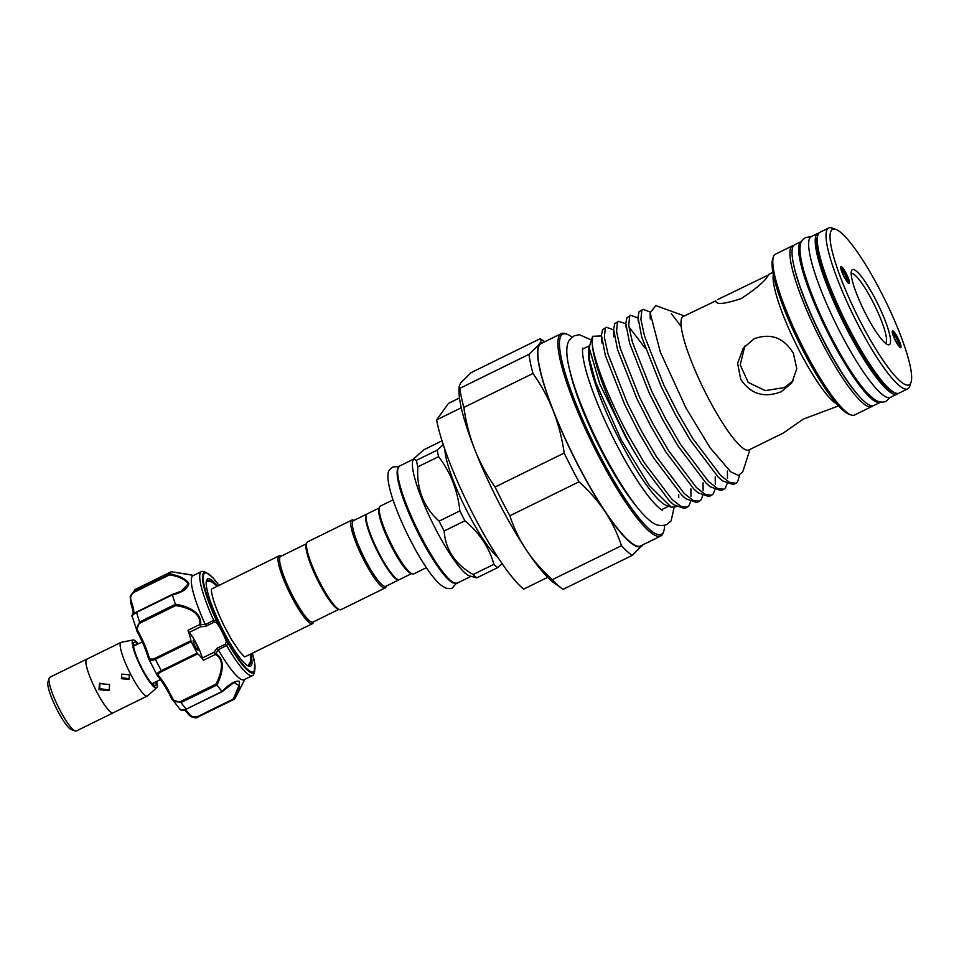 <?xml version="1.0" encoding="UTF-8"?>
<svg xmlns="http://www.w3.org/2000/svg" width="959" height="959" viewBox="0 0 959 959"><rect width="100%" height="100%" fill="white"/><g stroke="black" fill="none" stroke-linecap="round" stroke-linejoin="round"><path stroke-width="1.44" d="M898.259 345.444A7.276 1.331 63.8 0 0 899.386 345.995A7.276 1.331 63.8 0 0 898.223 340.948A7.276 1.331 63.8 0 0 894.387 334.104A7.276 1.331 63.8 0 0 892.985 332.965A7.276 1.331 63.8 0 0 892.733 334.188M893.644 336.777L894.016 336.597A4.783 0.875 -116.2 0 1 893.992 335.23A4.783 0.875 -116.2 0 1 894.975 335.962A4.783 0.875 -116.2 0 1 897.552 340.601A4.783 0.875 -116.2 0 1 898.211 343.813A4.783 0.875 -116.2 0 1 897.228 343.082A4.783 0.875 -116.2 0 1 894.351 337.652L893.74 337.005M894.016 336.597L893.105 335.314M846.713 281.191A7.276 1.331 63.8 0 0 847.84 281.742A7.276 1.331 63.8 0 0 846.677 276.695A7.276 1.331 63.8 0 0 842.841 269.851A7.276 1.331 63.8 0 0 841.439 268.712A7.276 1.331 63.8 0 0 841.187 269.935M842.11 272.524L842.47 272.344A4.783 0.875 -116.2 0 1 842.446 270.977A4.783 0.875 -116.2 0 1 843.429 271.709A4.783 0.875 -116.2 0 1 846.006 276.348A4.783 0.875 -116.2 0 1 846.665 279.548A4.783 0.875 -116.2 0 1 845.694 278.829A4.783 0.875 -116.2 0 1 842.805 273.399L842.194 272.752M842.47 272.344L841.558 271.061M897.9 393.442A89.619 16.411 -116.2 0 1 896.941 394.161A89.619 16.411 -116.2 0 1 844.639 324.897A89.619 16.411 -116.2 0 1 816.648 234.404A89.619 16.411 -116.2 0 1 817.895 233.313A89.619 16.411 -116.2 0 1 819.046 233.001M896.941 394.161L890.36 397.398A89.619 16.411 -116.2 0 1 838.046 328.134A89.619 16.411 -116.2 0 1 810.055 237.64A89.619 16.411 -116.2 0 1 811.302 236.549L817.895 233.313M74.634 730.758L71.254 729.547A26.888 4.927 -116.2 0 1 56.006 707.598A26.888 4.927 -116.2 0 1 47.95 682.125L49.053 678.708M113.438 712.657A29.933 5.478 -116.2 0 1 113.162 712.861A29.933 5.478 -116.2 0 1 95.684 689.725A29.933 5.478 -116.2 0 1 86.334 659.504A29.933 5.478 -116.2 0 1 86.754 659.145A29.933 5.478 -116.2 0 1 87.089 659.037M138.264 643.885A26.672 4.879 63.8 0 0 133.229 639.965L121.302 642.266A29.873 5.466 63.8 0 0 121.038 642.35A29.873 5.466 63.8 0 0 120.63 642.722A29.873 5.466 63.8 0 0 129.956 672.882A29.873 5.466 63.8 0 0 147.398 695.97L76.264 730.998A29.933 5.478 -116.2 0 1 58.787 707.862A29.933 5.478 -116.2 0 1 49.436 677.641A29.933 5.478 -116.2 0 1 49.856 677.27L86.754 659.145M129.357 678.78L122.141 677.677M121.397 678.708L129.021 679.344L129.297 674.824L121.745 674.105L121.397 678.708M109.518 689.989L99.736 688.694L99.856 683.084M98.993 689.725L109.17 690.54L109.53 684.546L99.472 683.563L98.993 689.725M155.981 681.765A24.191 4.435 -116.2 0 1 155.766 685.409A24.191 4.435 -116.2 0 1 154.507 685.685A24.191 4.435 -116.2 0 1 140.781 665.942A24.191 4.435 -116.2 0 1 133.541 643.01A24.191 4.435 -116.2 0 1 133.757 642.566A24.191 4.435 -116.2 0 1 137.545 644.232M133.373 644.532A22.477 4.112 -116.2 0 1 135.375 645.299M153.824 682.832A22.477 4.112 -116.2 0 1 153.476 684.63A22.477 4.112 -116.2 0 1 153.2 684.882M133.229 639.965A26.672 4.879 63.8 0 0 132.63 640.372A26.672 4.879 63.8 0 0 141.261 667.896A26.672 4.879 63.8 0 0 156.725 687.783A26.672 4.879 63.8 0 0 156.892 687.591A26.672 4.879 63.8 0 0 156.701 681.417M147.398 695.97A29.873 5.466 63.8 0 0 147.626 695.814L156.725 687.783M113.138 712.813A29.873 5.466 -116.2 0 1 95.696 689.725A29.873 5.466 -116.2 0 1 86.37 659.552A29.873 5.466 -116.2 0 1 86.778 659.193L121.038 642.35M133.589 646.486A20.906 3.824 -116.2 0 1 133.733 646.21A20.906 3.824 -116.2 0 1 134.02 645.958L142.28 641.907M193.646 575.388L171.289 571.732A71.098 13.018 63.8 0 0 169.767 573.854C179.812 575.796 186.19 579.104 188.923 583.779C187.413 588.958 181.922 592.65 172.428 594.856L136.562 612.381C132.678 614.791 131.311 616.158 132.45 616.481M172.224 594.532L181.143 591.223L188.192 583.911C185.435 579.512 179.237 576.491 169.611 574.837L134.104 592.278C130.88 594.7 129.921 597.625 131.227 601.077A1.199 0.647 160.7 0 0 130.628 602.108A30.472 5.574 63.8 0 1 133.157 611.362M130.532 601.856L130.22 596.15L133.912 591.499L169.743 573.89L169.611 574.837M205.358 624.693L213.677 620.245L217.453 621.36A1.199 0.791 144.3 0 1 216.602 622.667L213.965 622.271L205.67 626.347L200.779 626.742L199.82 624.489C201.414 612.13 185.938 606.855 175.629 605.62L140.122 623.062C136.921 625.292 136.322 628.181 138.324 631.729A29.273 5.358 -116.2 0 1 148.789 656.4C149.46 659.145 151.546 659.78 155.07 658.294L190.913 640.684A29.273 5.358 63.8 0 0 187.988 630.303L199.82 624.489L205.286 624.489L205.67 626.347M250.814 653.966A48.693 8.919 -116.2 0 1 251.809 659.229A48.693 8.919 -116.2 0 1 248.705 666.205A48.693 8.919 -116.2 0 1 224.43 633.012A48.693 8.919 -116.2 0 1 206.389 585.841A48.693 8.919 -116.2 0 1 206.509 580.327A48.693 8.919 -116.2 0 1 217.477 586.141M210.512 581.31A47.494 8.691 63.8 0 0 207.096 580.423A47.494 8.691 63.8 0 0 206.305 581.202M198.189 649.363A5.382 0.983 63.8 0 0 195.972 643.717A5.382 0.983 63.8 0 0 193.31 640.492A5.382 0.983 63.8 0 0 193.179 641.259A5.382 0.983 63.8 0 0 195.408 646.905A5.382 0.983 63.8 0 0 198.057 650.142A5.382 0.983 63.8 0 0 198.189 649.363M190.913 640.684L191.273 641.667L155.43 659.277C151.282 661.099 148.885 660.535 148.249 657.61A30.472 5.574 63.8 0 0 137.353 631.945L132.126 616.277C130.963 615.906 132.438 614.479 136.55 611.998L172.141 594.496L180.951 591.319M213.677 620.245A57.948 10.609 -116.2 0 1 199.952 579.895A57.948 10.609 -116.2 0 1 201.426 571.564A57.948 10.609 -116.2 0 1 203.656 571.6L206.269 572.547A55.91 10.237 -116.2 0 0 202.709 580.543A55.91 10.237 -116.2 0 0 216.518 620.737L216.602 622.667A17.921 3.285 63.8 0 1 226.384 641.679L225.257 644.232L226.588 645.491L218.292 649.794A57.948 10.609 63.8 0 0 244.113 679.727L252.553 675.58A57.948 10.609 -116.2 0 1 226.78 645.743L226.588 645.491M201.426 571.564L192.999 575.7A57.948 10.609 63.8 0 0 191.524 584.043A57.948 10.609 63.8 0 0 205.286 624.489M172.428 594.856A71.098 13.018 63.8 0 0 175.413 604.266C186.31 605.728 202.085 611.71 200.647 624.561M252.385 653.199L254.914 664.407L253.883 673.793A57.948 10.609 -116.2 0 1 252.553 675.58M306.484 543.729L280.687 556.4A36.598 6.701 63.8 0 0 292.423 595.383A36.598 6.701 63.8 0 0 312.97 622.091L338.767 609.409M281.263 556.124L280.555 555.872A37.785 6.917 63.8 0 0 279.117 555.848A37.785 6.917 63.8 0 0 291.224 596.102A37.785 6.917 63.8 0 0 312.442 623.674A37.785 6.917 63.8 0 0 313.305 622.511L313.533 621.804M399.136 579.704A36.598 6.701 -116.2 0 1 398.896 579.859A36.598 6.701 -116.2 0 1 378.337 553.163A36.598 6.701 -116.2 0 1 366.614 514.18A36.598 6.701 -116.2 0 1 366.889 514.084M398.896 579.859L385.71 586.333A36.598 6.701 -116.2 0 1 365.163 559.636A36.598 6.701 -116.2 0 1 353.439 520.653L366.614 514.18M386.285 586.057L386.057 586.764A37.785 6.917 -116.2 0 1 385.182 587.927A37.785 6.917 -116.2 0 1 363.964 560.356A37.785 6.917 -116.2 0 1 351.857 520.102A37.785 6.917 -116.2 0 1 353.296 520.126L354.003 520.377M385.182 587.927L340.913 609.684A37.785 6.917 -116.2 0 1 339.462 609.66A37.785 6.917 -116.2 0 1 319.683 582.113A37.785 6.917 -116.2 0 1 306.712 543.022A37.785 6.917 -116.2 0 1 307.575 541.859L351.857 520.102M339.462 609.66L337.928 609.109A36.598 6.701 -116.2 0 1 318.784 582.437A36.598 6.701 -116.2 0 1 306.209 544.58L306.712 543.022M398.021 579.572L397.254 579.296A35.998 6.593 -116.2 0 1 378.409 553.067A35.998 6.593 -116.2 0 1 366.05 515.822L366.302 515.043A36.598 6.701 63.8 0 0 378.865 552.899A36.598 6.701 63.8 0 0 398.021 579.572A36.598 6.701 63.8 0 0 399.423 579.596L411.507 573.662M379.225 507.982L367.141 513.916A36.598 6.701 63.8 0 0 366.302 515.043M442.027 440.816L424.13 449.615L413.401 459.001L412.826 460.788A65.272 11.952 63.8 0 0 435.242 528.313A65.272 11.952 63.8 0 0 469.395 575.891L476.839 577.845L497.625 567.632A73.639 13.486 -116.2 0 1 493.921 564.312C489.198 547.481 479.536 532.976 464.947 520.785A73.639 13.486 -116.2 0 1 462.382 515.882A73.639 13.486 -116.2 0 1 459.876 510.907C457.695 490.528 450.61 472.451 438.599 456.664A73.639 13.486 -116.2 0 1 437.22 450.107L443.274 444.7M413.401 459.001L416.446 460.32A73.639 13.486 63.8 0 0 417.812 466.877C416.482 489.03 423.578 507.107 439.102 521.121A73.639 13.486 63.8 0 0 441.608 526.095A73.639 13.486 63.8 0 0 444.173 530.998C445.396 549.591 455.057 564.108 473.135 574.525A73.639 13.486 63.8 0 0 476.839 577.845M393.022 499.867L380.315 506.112A37.785 6.917 63.8 0 0 379.452 507.275A37.785 6.917 63.8 0 0 392.435 546.366A37.785 6.917 63.8 0 0 412.202 573.914A37.785 6.917 63.8 0 0 413.653 573.938L426.359 567.692M379.452 507.275L378.949 508.821A36.598 6.701 63.8 0 0 391.524 546.69A36.598 6.701 63.8 0 0 410.668 573.362L412.202 573.914M444.82 449.268A65.272 11.952 63.8 0 0 467.656 512.382A65.272 11.952 63.8 0 0 498.057 557.599M880.734 402.097A89.619 16.411 -116.2 0 1 880.338 402.324A89.619 16.411 -116.2 0 1 828.037 333.049A89.619 16.411 -116.2 0 1 800.034 242.567A89.619 16.411 -116.2 0 1 801.28 241.476A89.619 16.411 -116.2 0 1 801.712 241.296M880.338 402.324L873.745 405.561A89.619 16.411 -116.2 0 1 821.443 336.285A89.619 16.411 -116.2 0 1 793.453 245.804A89.619 16.411 -116.2 0 1 794.699 244.713L801.28 241.476M849.326 283.265A9.326 1.702 63.8 0 0 846.306 273.639A9.326 1.702 63.8 0 0 840.899 266.686A9.326 1.702 63.8 0 0 840.839 266.746A9.326 1.702 63.8 0 0 843.656 275.964A9.326 1.702 63.8 0 0 849.123 283.396A9.326 1.702 63.8 0 0 849.326 283.265M892.385 330.999A9.326 1.702 63.8 0 0 895.203 340.217A9.326 1.702 63.8 0 0 900.657 347.649A9.326 1.702 63.8 0 0 900.873 347.518A9.326 1.702 63.8 0 0 897.852 337.892A9.326 1.702 63.8 0 0 892.445 330.939A9.326 1.702 63.8 0 0 892.385 330.999M865.821 314.156A41.824 7.66 -116.2 0 1 851.46 270.882A41.824 7.66 -116.2 0 1 875.903 300.107A41.824 7.66 -116.2 0 1 887.698 344.641A41.824 7.66 -116.2 0 1 865.821 314.156M885.433 343.238A38.828 7.109 63.8 0 0 872.906 301.905A38.828 7.109 63.8 0 0 851.184 273.543M572.067 337.148A111.568 20.427 63.8 0 0 567.117 334.271A111.568 20.427 63.8 0 0 598.596 453.056A111.568 20.427 63.8 0 0 663.808 531.034A111.568 20.427 63.8 0 0 664.563 525.352M663.808 531.034L663.316 532.581A112.766 20.642 -116.2 0 1 660.727 536.045A112.766 20.642 -116.2 0 1 597.397 453.775A112.766 20.642 -116.2 0 1 561.255 333.648A112.766 20.642 -116.2 0 1 565.57 333.72L567.117 334.271M851.077 414.959L848.775 414.132A87.82 16.075 -116.2 0 1 802.815 350.119A87.82 16.075 -116.2 0 1 772.654 259.254L773.41 256.916A89.619 16.411 63.8 0 0 804.181 349.639A89.619 16.411 63.8 0 0 851.077 414.959A89.619 16.411 63.8 0 0 854.505 415.019L871.647 406.604A89.619 16.411 -116.2 0 1 821.312 341.212A89.619 16.411 -116.2 0 1 792.59 245.744A89.619 16.411 -116.2 0 1 793.74 245.432M793.369 263.245A87.82 16.075 63.8 0 0 823.11 340.145A87.82 16.075 63.8 0 0 858.257 395.288M872.594 405.873A89.619 16.411 -116.2 0 1 871.647 406.604M895.622 393.07L893.309 392.243A87.82 16.075 -116.2 0 1 847.36 328.218A87.82 16.075 -116.2 0 1 817.2 237.364L817.943 235.027A89.619 16.411 63.8 0 0 848.727 327.75A89.619 16.411 63.8 0 0 895.622 393.07A89.619 16.411 63.8 0 0 899.051 393.13L907.753 388.851A89.619 16.411 -116.2 0 1 857.418 323.471A89.619 16.411 -116.2 0 1 828.696 228.002A89.619 16.411 -116.2 0 1 832.136 228.062L835.972 229.441A86.622 15.859 63.8 0 0 860.415 321.673A86.622 15.859 63.8 0 0 911.05 382.209A86.622 15.859 63.8 0 0 881.297 292.591A86.622 15.859 63.8 0 0 835.972 229.441M911.05 382.209L909.803 386.093A89.619 16.411 -116.2 0 1 907.753 388.851M561.255 333.648L541.224 343.49A112.766 20.642 63.8 0 0 577.366 463.617A112.766 20.642 63.8 0 0 640.696 545.899L660.727 536.045M589.629 345.743L588.982 347.721A89.463 16.387 63.8 0 0 619.706 440.277A89.463 16.387 63.8 0 0 666.529 505.501L671.192 507.179M717.608 299.58L768.495 274.957C765.666 280.555 756.627 288.395 741.391 298.465C724.596 304.135 716.061 304.938 715.786 300.862L683.216 316.482A74.382 13.618 63.8 0 0 707.047 395.719A74.382 13.618 63.8 0 0 748.823 449.987L783.215 433.084L803.366 419.083L838.538 405.897M793.369 353.296L796.785 368.7L791.858 382.857L781.357 391.644C764.287 398.333 750.717 394.185 740.66 379.201L737.627 363.269L743.333 348.009L754.17 338.755C770.748 332.797 783.815 337.64 793.369 353.296M589.497 346.151L589.641 360.081L595.671 382.173L621.132 439.785L649.351 485.59L671.3 507.215L676.407 506.664M601.461 335.938L592.662 336.285L592.194 343.178C593.693 360.248 609.157 400.095 629.092 436.657L644.148 462.514L672.103 499.543L680.998 506.412L687.315 507.179L684.606 508.51L673.805 504.794L669.394 500.874L641.439 463.844L626.167 438.023L599.699 383.732L589.365 348.393L589.677 345.588M592.194 343.178A98.573 18.053 63.8 0 0 626.647 437.855A98.573 18.053 63.8 0 0 632.796 449.459M735.997 483.252L733.287 484.583L722.487 480.867L718.075 476.947L690.12 439.917L675.076 414.06L661.183 386.585L641.859 337.532L637.975 317.405L639.066 311.735L642.962 309.301L641.775 310.404L640.9 319.491L644.568 336.201L663.892 385.254L677.785 412.73L692.83 438.587L720.796 475.616L729.691 482.485L735.997 483.252L737.555 481.957L739.557 475.34M687.315 507.179L688.874 505.884L690.54 501.797M699.483 501.197L696.773 502.528L685.973 498.812L681.561 494.892L653.606 457.863L638.562 432.006L624.669 404.53L605.345 355.477L601.461 335.35L602.54 329.68L606.448 327.247L605.261 328.35L604.386 337.436L608.054 354.147L627.378 403.2L641.271 430.675L656.316 456.532L684.282 493.561L693.177 500.43L699.495 501.197L701.041 499.903L702.707 495.815M711.662 495.216L708.953 496.546L698.152 492.83L693.741 488.91L665.774 451.881L650.729 426.024L636.836 398.548L617.512 349.496L613.628 329.369L614.719 323.698L618.615 321.265L617.428 322.368L616.565 331.454L620.221 348.165L639.557 397.218L653.439 424.693L668.495 450.55L696.45 487.58L705.344 494.448L711.662 495.216L713.22 493.921L714.887 489.833M723.829 489.234L721.12 490.564L710.319 486.848L705.908 482.928L677.953 445.899L662.897 420.042L649.015 392.567L629.691 343.514L625.795 323.387L626.886 317.717L630.782 315.283L629.595 316.386L628.732 325.473L632.401 342.183L651.724 391.236L665.606 418.711L680.662 444.568L708.617 481.598L717.512 488.467L723.829 489.234L725.388 487.939L727.054 483.851M613.64 329.944L606.436 327.247M645.335 348.333L628.9 326.827M625.352 323.603L618.615 321.265M637.987 317.992L630.782 315.283M650.166 312.011L642.962 309.301M749.974 449.423L742.793 471.732L738.514 475.472L730.71 471.768L710.116 447.841L686.117 408.27L660.271 351.941L650.154 312.85L655.788 305.621L684.354 315.907M681.25 326.587L671.384 313.653M312.442 623.674L245.348 656.651A37.785 6.917 -116.2 0 1 244.557 656.783M211.424 589.365A37.785 6.917 -116.2 0 1 212.011 588.826L279.117 555.848M744.819 346.103L740.228 364.899L748.176 382.401L765.246 390.625L784.294 387.568L793.201 380.795M715.654 301.749L715.786 300.862M160.489 679.559L152.469 683.491A20.906 3.824 -116.2 0 1 151.786 683.515M526.395 550.046A113.51 20.786 63.8 0 0 553.799 582.676L561.89 588.466A122.776 22.477 -116.2 0 1 552.36 579.656C542.243 570.605 533.588 560.739 526.395 550.046C519.322 539.282 513.808 527.858 509.864 515.786A122.776 22.477 -116.2 0 1 495.072 487.016C486.824 475.364 480.051 462.873 474.753 449.543A113.51 20.786 63.8 0 0 526.395 550.046M459.133 386.501L459.013 389.822A113.51 20.786 63.8 0 0 474.753 449.543C469.562 436.153 465.93 422.116 463.856 407.443A122.776 22.477 -116.2 0 1 459.852 388.335L459.133 386.501L460.776 382.797L471.133 372.619L540.241 338.659C541.451 339.738 541.14 341.584 539.318 344.197A113.51 20.786 63.8 0 0 553.283 410.943A113.51 20.786 63.8 0 0 604.937 511.447A113.51 20.786 63.8 0 0 642.614 545.192A113.51 20.786 63.8 0 0 642.83 544.844L632.257 555.357L563.149 589.317A122.776 22.477 -116.2 0 1 561.89 588.466M828.696 228.002L819.993 232.282A89.619 16.411 63.8 0 0 817.943 235.027M792.59 245.744L775.459 254.171A89.619 16.411 63.8 0 0 773.41 256.916M543.357 342.435A113.51 20.786 63.8 0 0 539.318 344.197L528.96 354.362A122.776 22.477 63.8 0 0 532.964 373.471C541.212 385.122 547.985 397.613 553.283 410.943C558.474 424.346 562.106 438.383 564.18 453.056A122.776 22.477 63.8 0 0 578.972 481.826C589.078 490.876 597.745 500.754 604.937 511.447C612.01 522.199 617.524 533.624 621.468 545.695A122.776 22.477 63.8 0 0 632.257 555.357M544.676 341.788L541.499 339.522A122.776 22.477 63.8 0 0 540.241 338.659M552.36 579.656L621.468 545.695M578.972 481.826L509.864 515.786M495.072 487.016L564.18 453.056M532.964 373.471L463.856 407.443M459.852 388.335L528.96 354.362M461.279 407.779L436.633 419.886A107.54 19.695 63.8 0 0 473.099 514.3A107.54 19.695 63.8 0 0 523.614 589.138L547.661 577.33M436.633 419.886L448.512 403.343L459.493 397.949M502.168 563.712L497.625 567.632M437.22 450.107L416.446 460.32M459.876 510.907L439.102 521.121M417.812 466.877L438.599 456.664M493.921 564.312L473.135 574.525M444.173 530.998L464.947 520.785M218.292 649.794L215.667 653.786C226.42 659.073 221.973 675.112 216.926 685.014A71.098 13.018 63.8 0 0 222.056 691.427C229.045 684.306 234.667 680.878 238.935 681.13C240.361 684.534 238.791 690.576 234.2 699.243A71.098 13.018 63.8 0 0 235.399 697.912L244.773 679.404M217.453 621.36A19.12 3.5 -116.2 0 1 227.87 641.643L228.242 642.47A55.071 10.081 63.8 0 0 254.782 664.036A55.071 10.081 63.8 0 0 252.349 653.211M215.667 653.786A1.199 0.611 -63.9 0 1 215.236 654.494L203.404 660.307A29.273 5.358 63.8 0 0 197.674 653.834L161.831 671.444C158.439 673.194 157.528 674.848 159.074 676.419A29.273 5.358 -116.2 0 1 172.117 697.493C173.903 701.305 176.684 702.659 180.46 701.544L215.955 684.103C220.87 674.824 225.713 659.396 215.236 654.494L213.929 652.324L216.962 648.32L218.172 649.627M254.734 671.144A55.91 10.237 -116.2 0 1 227.918 642.926L226.78 645.743M197.902 716.421L234.176 699.255L198.333 716.864C193.742 718.195 190.302 717.176 188.024 713.796A1.199 0.827 -36.4 0 0 188.12 713.987L188.12 713.987A1.199 0.827 -36.4 0 0 189.307 714.095C191.141 716.757 194.006 717.524 197.902 716.421L233.397 698.967L238.923 685.589L234.092 682.364L222.668 690.995M216.926 685.014L181.023 702.563L172.428 699.914L171.265 697.924A30.472 5.574 63.8 0 0 158.103 676.455M179.717 708.449C179.741 710.379 181.922 710.595 186.262 709.097L222.056 691.427M137.353 631.945L137.365 631.993C142.364 641.391 145.96 649.866 148.154 657.418L148.249 657.61A1.199 0.839 -15.6 0 1 148.154 657.418L148.154 657.418A1.199 0.839 -15.6 0 1 148.789 656.4M157.696 675.987L157.851 676.263A1.199 0.983 138.3 0 1 157.696 675.987C156.053 674.477 157.252 672.715 161.304 670.689L197.146 653.079L197.674 653.834M191.273 641.667A71.098 13.018 63.8 0 0 197.146 653.079M138.324 631.729L137.365 631.993L136.55 630.207L139.606 621.983L175.413 604.266M134.104 592.278L133.912 591.499A71.098 13.018 63.8 0 1 135.459 589.341L171.301 571.732L135.231 589.461L130.22 596.15L130.556 601.988L133.133 611.71L132.977 614.899M203.404 660.307L202.313 658.03A17.921 3.285 63.8 0 0 189.163 632.449L187.988 630.303M247.89 665.834A47.494 8.691 63.8 0 0 248.992 665.678A47.494 8.691 63.8 0 0 250.383 662.429M199.952 624.944L200.659 624.729L200.779 626.742L189.163 632.449M213.773 620.557L213.965 622.271M202.313 658.03L213.929 652.324L215.547 653.69L214.96 654.158M228.242 642.47L226.384 641.679A1.199 0.611 160.2 0 1 227.87 641.643M175.449 604.374L175.629 605.62M159.074 676.419A1.199 0.983 138.3 0 1 157.851 676.263C161.975 681.022 166.434 688.238 171.253 697.924L180.052 709.432C181.371 710.727 183.505 710.655 186.466 709.228L186.502 709.085M172.117 697.493L171.253 697.924M215.955 684.103L216.854 684.954M131.227 601.077A29.273 5.358 -116.2 0 1 133.757 610.667A29.273 5.358 -116.2 0 1 133.757 613.688M219.012 585.386A55.071 10.081 63.8 0 0 203.416 581.034A55.071 10.081 63.8 0 0 217.01 620.617M453.835 582.796A64.073 11.736 -116.2 0 1 419.586 535.925A64.073 11.736 -116.2 0 1 397.853 468.891M457.131 583.192L453.211 582.976C450.095 581.538 445.551 578.085 435.086 562.717L419.562 535.913C407.467 511.938 400.083 492.506 397.434 477.594L397.314 469.299L399.555 466.038A65.272 11.952 63.8 0 0 420.486 535.566A65.272 11.952 63.8 0 0 457.131 583.192L470.893 576.431M635.302 504.89A92.448 16.926 -116.2 0 1 600.897 449.855A92.448 16.926 -116.2 0 1 570.389 372.811M837.015 404.195A74.382 13.618 -116.2 0 1 799.171 350.443A74.382 13.618 -116.2 0 1 773.35 274.634M180.46 701.544L181.023 702.563A71.098 13.018 63.8 0 0 186.262 709.097L222.14 691.703L234.092 682.364M155.07 658.294L155.43 659.277A71.098 13.018 63.8 0 0 161.304 670.689L161.831 671.444M172.392 594.772L136.562 612.381A71.098 13.018 63.8 0 0 139.606 621.983L140.122 623.062M185.519 709.648A29.273 5.358 -116.2 0 1 189.307 714.095M216.962 648.32L225.257 644.232M198.333 716.864L198.333 716.864C196.092 718.782 192.687 717.823 188.12 713.987L184.727 709.924M810.906 236.789L805.56 237.508L802.383 240.23C798.799 243.838 799.219 253.883 803.654 270.342C811.446 296.846 824.069 325.425 841.534 356.077C854.289 377.69 864.682 391.668 872.69 397.997C877.125 401.917 881.585 403.044 886.08 401.365L889.928 397.577M582.569 348.62L582.808 348.213C582.604 347.458 581.046 354.398 587.435 375.532C592.89 393.298 601.053 413.245 611.914 435.398C622.619 456.952 633.192 475.101 643.657 489.857C656.304 507.587 662.801 510.703 662.357 510.092M591.451 340.073L579.38 334.691L574.117 335.842L569.85 339.486C565.522 344.761 565.81 356.28 570.713 374.034C577.893 400.946 596.078 442.027 614.791 473.818C629.224 498.141 641.056 513.844 650.298 520.917C655.321 525.4 660.835 526.599 666.841 524.525L671.108 520.881L674.069 507.671M398.776 466.565L392.878 466.949L390.037 469.383C382.185 475.82 397.002 517.033 417.285 553.007C426.084 568.315 433.768 578.876 440.325 584.678L445.635 588.047C449.291 588.826 451.521 588.79 452.324 587.915L456.244 583.48M219.048 585.374L212.958 577.798L206.269 572.547M399.555 466.038L413.305 459.277M661.542 509.685L668.579 506.232M589.689 345.54L592.662 336.285M206.377 581.094L211.651 581.765L217.285 586.237M250.623 654.062L250.731 661.183L248.021 665.846M244.329 656.747L238.959 650.801L231.239 639.102L223.831 625.34C216.794 610.679 212.694 599.483 211.543 591.739L211.316 589.569M768.734 274.442L772.918 272.392M582.628 349.1L589.653 345.648M730.71 471.768L729.727 470.965M650.154 312.85L650.226 318.927M722.487 480.867L719.334 478.133M637.975 317.405L638.322 321.876M710.319 486.848L707.155 484.115M625.795 323.387L626.143 327.858M698.152 492.83L694.987 490.097M613.628 329.369L613.712 336.873M685.973 498.812L682.808 496.079M601.461 335.35L601.533 342.854M673.805 504.794L670.641 502.06M678.744 497.613L678.708 494.796M690.959 496.318L690.876 488.814M703.127 490.337L703.055 482.833M715.306 484.355L715.222 476.851M727.473 478.373L727.401 470.869M148.597 658.629L157.192 675.34M188.276 574.357L171.301 571.732"/></g></svg>
